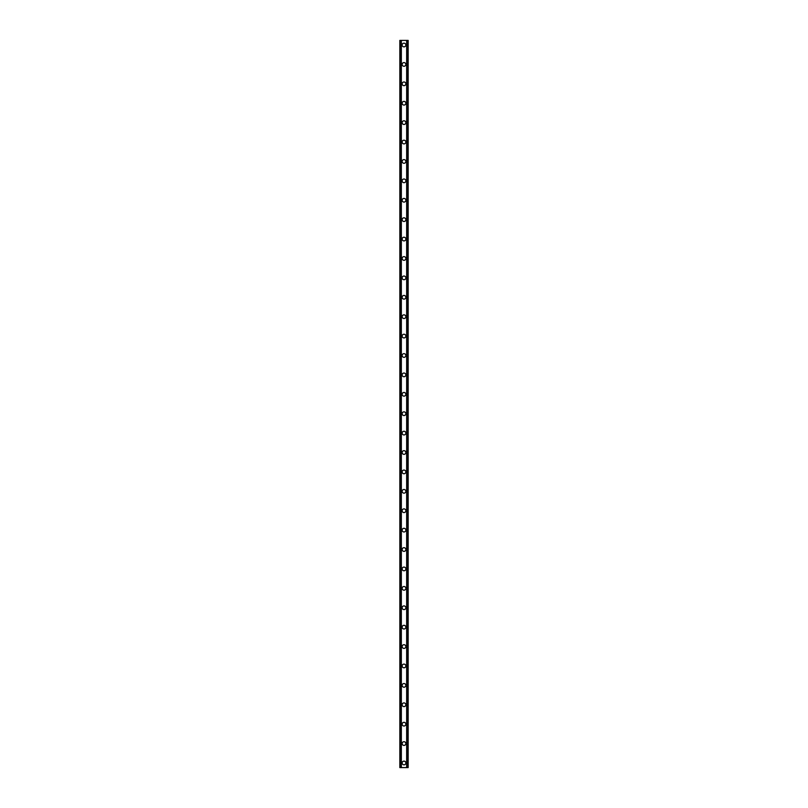 <?xml version="1.0" encoding="UTF-8"?>
<svg xmlns="http://www.w3.org/2000/svg" width="808" height="808" viewBox="0 0 808 808"><rect width="100%" height="100%" fill="white"/><g stroke="black" fill="none" stroke-linecap="round" stroke-linejoin="round"><path stroke-width="1.21" d="M402.152 762.984A1.848 1.848 0 0 1 404 761.136A1.848 1.848 0 0 1 405.848 762.984A1.848 1.848 0 0 1 404 764.833A1.848 1.848 0 0 1 402.152 762.984M402.152 743.572A1.848 1.848 0 0 1 404 741.724A1.848 1.848 0 0 1 405.848 743.572A1.848 1.848 0 0 1 404 745.42A1.848 1.848 0 0 1 402.152 743.572M402.152 724.17A1.848 1.848 0 0 1 404 722.322A1.848 1.848 0 0 1 405.848 724.17A1.848 1.848 0 0 1 404 726.018A1.848 1.848 0 0 1 402.152 724.17M402.152 704.768A1.848 1.848 0 0 1 404 702.92A1.848 1.848 0 0 1 405.848 704.768A1.848 1.848 0 0 1 404 706.616A1.848 1.848 0 0 1 402.152 704.768M402.152 685.366A1.848 1.848 0 0 1 404 683.518A1.848 1.848 0 0 1 405.848 685.366A1.848 1.848 0 0 1 404 687.214A1.848 1.848 0 0 1 402.152 685.366M402.152 665.954A1.848 1.848 0 0 1 404 664.105A1.848 1.848 0 0 1 405.848 665.954A1.848 1.848 0 0 1 404 667.802A1.848 1.848 0 0 1 402.152 665.954M402.152 646.552A1.848 1.848 0 0 1 404 644.703A1.848 1.848 0 0 1 405.848 646.552A1.848 1.848 0 0 1 404 648.4A1.848 1.848 0 0 1 402.152 646.552M402.152 627.149A1.848 1.848 0 0 1 404 625.301A1.848 1.848 0 0 1 405.848 627.149A1.848 1.848 0 0 1 404 628.998A1.848 1.848 0 0 1 402.152 627.149M402.152 607.747A1.848 1.848 0 0 1 404 605.899A1.848 1.848 0 0 1 405.848 607.747A1.848 1.848 0 0 1 404 609.596A1.848 1.848 0 0 1 402.152 607.747M402.152 588.345A1.848 1.848 0 0 1 404 586.497A1.848 1.848 0 0 1 405.848 588.345A1.848 1.848 0 0 1 404 590.193A1.848 1.848 0 0 1 402.152 588.345M402.152 568.933A1.848 1.848 0 0 1 404 567.085A1.848 1.848 0 0 1 405.848 568.933A1.848 1.848 0 0 1 404 570.781A1.848 1.848 0 0 1 402.152 568.933M402.152 549.531A1.848 1.848 0 0 1 404 547.683A1.848 1.848 0 0 1 405.848 549.531A1.848 1.848 0 0 1 404 551.379A1.848 1.848 0 0 1 402.152 549.531M402.152 530.129A1.848 1.848 0 0 1 404 528.28A1.848 1.848 0 0 1 405.848 530.129A1.848 1.848 0 0 1 404 531.977A1.848 1.848 0 0 1 402.152 530.129M402.152 510.727A1.848 1.848 0 0 1 404 508.878A1.848 1.848 0 0 1 405.848 510.727A1.848 1.848 0 0 1 404 512.575A1.848 1.848 0 0 1 402.152 510.727M402.152 491.315A1.848 1.848 0 0 1 404 489.476A1.848 1.848 0 0 1 405.848 491.315A1.848 1.848 0 0 1 404 493.163A1.848 1.848 0 0 1 402.152 491.315M402.152 471.912A1.848 1.848 0 0 1 404 470.064A1.848 1.848 0 0 1 405.848 471.912A1.848 1.848 0 0 1 404 473.761A1.848 1.848 0 0 1 402.152 471.912M402.152 452.51A1.848 1.848 0 0 1 404 450.662A1.848 1.848 0 0 1 405.848 452.51A1.848 1.848 0 0 1 404 454.359A1.848 1.848 0 0 1 402.152 452.51M402.152 433.108A1.848 1.848 0 0 1 404 431.26A1.848 1.848 0 0 1 405.848 433.108A1.848 1.848 0 0 1 404 434.957A1.848 1.848 0 0 1 402.152 433.108M402.152 413.706A1.848 1.848 0 0 1 404 411.858A1.848 1.848 0 0 1 405.848 413.706A1.848 1.848 0 0 1 404 415.554A1.848 1.848 0 0 1 402.152 413.706M402.152 394.294A1.848 1.848 0 0 1 404 392.446A1.848 1.848 0 0 1 405.848 394.294A1.848 1.848 0 0 1 404 396.142A1.848 1.848 0 0 1 402.152 394.294M402.152 374.892A1.848 1.848 0 0 1 404 373.044A1.848 1.848 0 0 1 405.848 374.892A1.848 1.848 0 0 1 404 376.74A1.848 1.848 0 0 1 402.152 374.892M402.152 355.49A1.848 1.848 0 0 1 404 353.641A1.848 1.848 0 0 1 405.848 355.49A1.848 1.848 0 0 1 404 357.338A1.848 1.848 0 0 1 402.152 355.49M402.152 336.088A1.848 1.848 0 0 1 404 334.239A1.848 1.848 0 0 1 405.848 336.088A1.848 1.848 0 0 1 404 337.936A1.848 1.848 0 0 1 402.152 336.088M402.152 316.685A1.848 1.848 0 0 1 404 314.837A1.848 1.848 0 0 1 405.848 316.685A1.848 1.848 0 0 1 404 318.524A1.848 1.848 0 0 1 402.152 316.685M402.152 297.273A1.848 1.848 0 0 1 404 295.425A1.848 1.848 0 0 1 405.848 297.273A1.848 1.848 0 0 1 404 299.122A1.848 1.848 0 0 1 402.152 297.273M402.152 277.871A1.848 1.848 0 0 1 404 276.023A1.848 1.848 0 0 1 405.848 277.871A1.848 1.848 0 0 1 404 279.719A1.848 1.848 0 0 1 402.152 277.871M402.152 258.469A1.848 1.848 0 0 1 404 256.621A1.848 1.848 0 0 1 405.848 258.469A1.848 1.848 0 0 1 404 260.317A1.848 1.848 0 0 1 402.152 258.469M402.152 239.067A1.848 1.848 0 0 1 404 237.219A1.848 1.848 0 0 1 405.848 239.067A1.848 1.848 0 0 1 404 240.915A1.848 1.848 0 0 1 402.152 239.067M402.152 219.655A1.848 1.848 0 0 1 404 217.806A1.848 1.848 0 0 1 405.848 219.655A1.848 1.848 0 0 1 404 221.503A1.848 1.848 0 0 1 402.152 219.655M402.152 200.253A1.848 1.848 0 0 1 404 198.404A1.848 1.848 0 0 1 405.848 200.253A1.848 1.848 0 0 1 404 202.101A1.848 1.848 0 0 1 402.152 200.253M402.152 180.851A1.848 1.848 0 0 1 404 179.002A1.848 1.848 0 0 1 405.848 180.851A1.848 1.848 0 0 1 404 182.699A1.848 1.848 0 0 1 402.152 180.851M402.152 161.448A1.848 1.848 0 0 1 404 159.6A1.848 1.848 0 0 1 405.848 161.448A1.848 1.848 0 0 1 404 163.297A1.848 1.848 0 0 1 402.152 161.448M402.152 142.046A1.848 1.848 0 0 1 404 140.198A1.848 1.848 0 0 1 405.848 142.046A1.848 1.848 0 0 1 404 143.895A1.848 1.848 0 0 1 402.152 142.046M402.152 122.634A1.848 1.848 0 0 1 404 120.786A1.848 1.848 0 0 1 405.848 122.634A1.848 1.848 0 0 1 404 124.483A1.848 1.848 0 0 1 402.152 122.634M402.152 103.232A1.848 1.848 0 0 1 404 101.384A1.848 1.848 0 0 1 405.848 103.232A1.848 1.848 0 0 1 404 105.08A1.848 1.848 0 0 1 402.152 103.232M402.152 83.83A1.848 1.848 0 0 1 404 81.982A1.848 1.848 0 0 1 405.848 83.83A1.848 1.848 0 0 1 404 85.678A1.848 1.848 0 0 1 402.152 83.83M402.152 64.428A1.848 1.848 0 0 1 404 62.58A1.848 1.848 0 0 1 405.848 64.428A1.848 1.848 0 0 1 404 66.276A1.848 1.848 0 0 1 402.152 64.428M402.152 45.016A1.848 1.848 0 0 1 404 43.167A1.848 1.848 0 0 1 405.848 45.016A1.848 1.848 0 0 1 404 46.864A1.848 1.848 0 0 1 402.152 45.016M407.565 40.4L399.839 40.4L399.839 767.6L408.161 767.6L408.161 40.4L407.565 40.4L407.565 767.6M408.161 40.4L408.161 767.6M399.839 767.6L399.839 40.4M400.435 40.4L400.435 767.6M401.142 40.4L401.142 767.6M401.344 40.4L401.344 767.6M406.656 40.4L406.656 767.6M406.858 40.4L406.858 767.6"/></g></svg>
